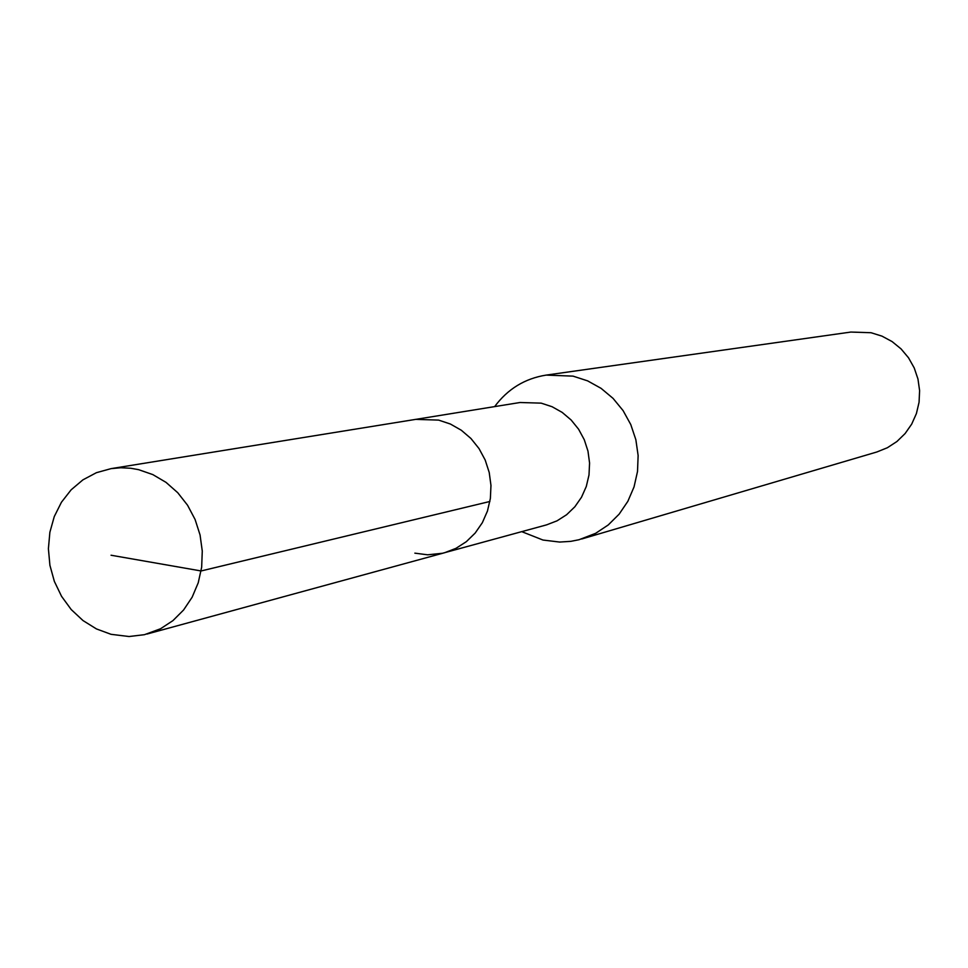 <?xml version="1.0" encoding="UTF-8"?>
<svg xmlns="http://www.w3.org/2000/svg" width="968" height="968" viewBox="0 0 968 968"><rect width="100%" height="100%" fill="white"/><g stroke="black" fill="none" stroke-linecap="round" stroke-linejoin="round"><path stroke-width="1.45" d="M111.066 634.318L96.461 628.934L83.018 620.573L71.221 609.562L61.553 596.324L54.353 581.381L49.913 565.312L48.4 548.723L49.876 532.267L54.269 516.573L61.444 502.235L71.124 489.832L82.921 479.85L96.413 472.686L111.066 468.633L120.867 467.75L130.765 468.258L138.63 469.674L152.823 474.598L166.024 482.366L177.749 492.712L187.562 505.236L195.1 519.501L200.061 534.977L202.276 551.07L201.659 567.212L198.234 582.784L192.136 597.22L183.593 609.985L172.945 620.621L160.567 628.74L144.426 634.693L129.083 636.52L111.066 634.318M438.625 420.1L415.744 419.374L438.625 420.1L450.374 424.02L461.288 430.228L470.956 438.504L479.015 448.571L485.186 460.03L489.215 472.469L490.97 485.44L490.377 498.447L487.461 511.019L482.342 522.696L475.191 533.041L466.31 541.693L456.001 548.324L444.651 552.716L456.001 548.324L466.31 541.693L475.191 533.041L482.342 522.696L487.461 511.019L490.377 498.447L490.97 485.44L489.215 472.469L485.186 460.03L479.015 448.571L470.956 438.504L461.288 430.228L450.374 424.02L438.625 420.1M414.849 553.151L427.662 554.809L442.57 553.248L546.545 524.874L557.06 520.82L566.631 514.71L574.883 506.748L581.514 497.225L586.281 486.505L589.004 474.961L589.572 463.019L587.975 451.124L584.273 439.714L578.586 429.199L571.132 419.991L562.19 412.404L552.099 406.729L541.221 403.148L520.01 402.506L111.066 468.633M494.636 406.62C507.704 388.991 524.886 378.488 546.17 375.1L573.044 376.129L587.576 380.847L601.08 388.349L613.071 398.392L623.09 410.601L630.773 424.553L635.855 439.714L638.13 455.553L637.513 471.489L634.04 486.928L627.845 501.327L619.145 514.141L608.279 524.934L595.647 533.32L579.009 539.733L570.781 541.354L559.637 542.056L542.963 540.035L521.74 531.65M581.707 538.995L876.851 451.983L887.366 447.736L896.9 441.529L905.104 433.555L911.687 424.129L916.406 413.566L919.068 402.252L919.6 390.588L917.966 379.02L914.228 367.949L908.516 357.785L901.051 348.891L892.097 341.583L881.981 336.138L871.067 332.726L850.848 332.06L546.17 375.1M111.054 555.233L201.102 570.963L489.893 501.472M444.651 552.716L146.93 634.064"/></g></svg>
